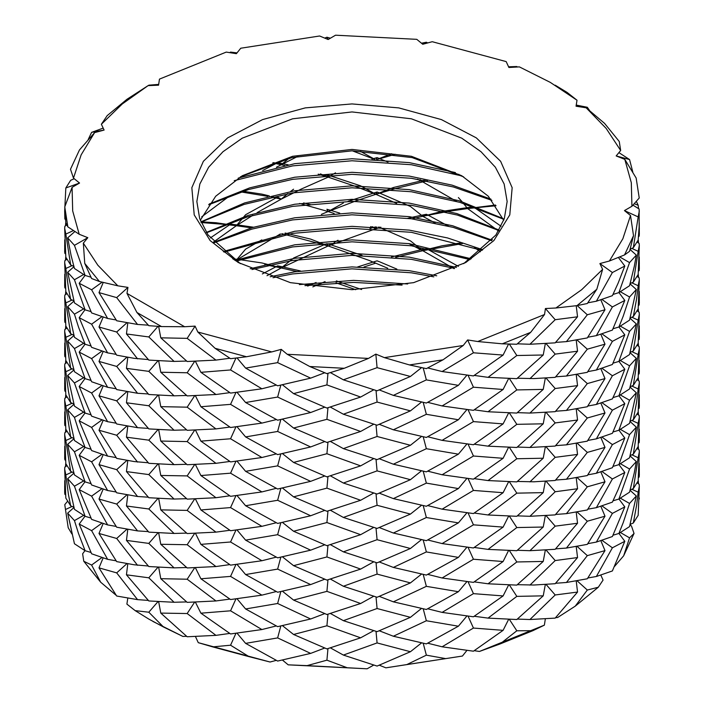 <?xml version="1.0" encoding="UTF-8"?>
<svg xmlns="http://www.w3.org/2000/svg" width="704" height="704" viewBox="0 0 704 704"><rect width="100%" height="100%" fill="white"/><g stroke="black" fill="none" stroke-linecap="round" stroke-linejoin="round"><path stroke-width="1.06" d="M200.297 220.273L215.714 196.24L242.29 175.71L292.626 156.288L352 149.468L411.374 156.288L461.71 175.71L488.286 196.24L503.703 220.273M463.698 263.674L495.88 235.03L504.302 218.583L507.144 201.511L504.17 184.034L495.334 167.235L480.999 151.747L461.71 138.169L411.374 118.756L352 111.936L292.626 118.756L242.29 138.169L223.001 151.747L208.666 167.235L199.83 184.034L196.856 201.511L199.698 218.583L208.12 235.03L240.302 263.674M238.234 262.504L210.1 240.61L194.198 214.94L191.884 187.713L203.35 161.269L227.63 137.887L262.61 119.583L305.298 107.923L352 103.928L398.702 107.923L441.39 119.583L476.37 137.887L500.65 161.269L512.116 187.713L509.802 214.94L493.9 240.61L465.775 262.504L413.574 282.638L352 289.714L290.426 282.638L238.234 262.504M609.426 261.017L622.864 238.718L630.538 215.53L624.483 210.584L631.937 206.316L631.347 182.706L624.826 159.403L616.202 155.945L620.673 150.462L606.144 128.401L586.203 107.782L576.057 106.242L577.016 100.206L550.29 82.342L519.341 66.906L508.886 67.461L506.211 61.6L432.291 41.703L422.796 44.282L416.803 39.301L335.553 35.2L328.161 39.503L319.59 36.01L240.803 48.198L236.403 53.698L226.274 52.105L159.465 79.112L158.594 85.158L148.13 85.659L122.294 103.954L101.35 124.23L104.104 130.082L94.574 132.616L81.136 154.915L73.462 178.103L79.517 183.058L72.063 187.326L72.653 210.927L79.174 234.23L87.798 237.688L83.327 243.17L97.856 265.241L117.797 285.85L127.943 287.39L126.984 293.427L184.659 326.726L195.114 326.172L197.789 332.033L271.709 351.938L281.204 349.351L287.197 354.332L368.447 358.433L375.839 354.13L384.41 357.632L463.197 345.444L467.597 339.935L477.726 341.528L544.535 314.521L545.406 308.484L555.87 307.974L581.706 289.678L602.65 269.403L599.896 263.56L609.426 261.017L624.536 254.962L633.503 235.646L629.526 251.319L624.536 254.962M638.238 480.674L638.519 483.842M639.25 497.878L639.214 499.048M624.826 159.403L636.187 178.059L639.206 197.982L631.937 206.316M99.405 281.486L91.608 278.494L84.762 263.358L99.405 281.486L117.797 285.85M246.497 356.734L230.578 358.723L215.098 348.286L246.497 356.734L271.709 351.938M212.705 646.862L249.04 656.647L230.578 645.242L212.705 646.862L198.282 642.673L270.098 662.006L276.294 660.378M83.767 561.229L100.716 582.208L91.608 565.013L83.767 561.229L82.614 553.758L85.052 550.651M555.157 85.158L567.037 92.435L577.016 100.206M326.955 373.63L309.751 366.52L344.256 368.262L326.955 373.63M148.843 325.679L136.963 312.453L161.454 326.594L148.843 325.679M163.513 626.974L148.843 612.198L135.159 610.606L148.834 619.08L163.513 626.974L182.899 636.451L186.683 636.302M586.203 107.782L604.595 123.411L619.238 141.539L620.673 150.462M65.78 222.842L64.794 206.914L67.813 226.838L65.78 222.842M68.226 527.736L64.733 504.671L68.226 527.736L71.878 534.028M346.993 667.638L326.955 660.15L307.05 665.623L367.171 668.8L373.666 665.095M575.282 606.179L598.277 587.215L587.347 590.049L575.282 606.179L557.621 617.531L555.623 617.654M532.814 630.696L516.798 630.784L499.972 643.975L532.814 630.696L544.35 625.196L545.318 618.895M445.544 658.627L426.36 655.134L406.815 664.611L462.422 656.014L466.954 650.434M623.656 555.79L634.031 533.43L629.526 537.838L623.656 555.79L614.601 566.324M101.35 124.23L107.14 115.667L127.01 99.29L148.13 85.659M73.462 178.103L70.497 169.25L79.464 149.934L94.574 132.616M426.36 368.614L409.499 364.971L442.957 359.797L426.36 368.614M587.347 303.53L576.99 305.606L596.86 289.23L587.347 303.53M516.798 344.265L502.304 343.816L530.684 332.341L516.798 344.265M634.031 533.43L631.523 526.038L630.036 524.762M598.277 587.215L603.073 580.052L600.864 575.168M544.35 625.196L479.433 651.438L474.223 650.663M462.422 656.014L385.88 667.858L379.245 665.218M367.171 668.8L288.235 664.814L282.454 660.088M195.413 636.53L198.282 642.673M182.899 636.451L152.9 621.421M127.732 598.189L126.87 604.102L135.159 610.606M116.098 595.223L100.716 582.208M477.726 341.528L502.304 343.816M530.684 332.341L544.535 314.521M633.503 235.646L630.538 215.53M384.41 357.632L409.499 364.971M442.957 359.797L463.197 345.444M83.327 243.17L84.762 263.358M197.789 332.033L215.098 348.286M287.197 354.332L309.751 366.52M344.256 368.262L368.447 358.433M126.984 293.427L136.963 312.453M161.454 326.594L184.659 326.726M72.063 187.326L64.794 206.914M67.813 226.838L79.174 234.23M555.87 307.974L576.99 305.606M596.86 289.23L602.65 269.403M406.815 664.611L385.88 667.858M270.098 662.006L249.04 656.647M64.733 504.671L67.382 501.398M307.05 665.623L288.235 664.814M499.972 643.975L479.433 651.438M455.382 172.559L409.262 162.589L352 158.796L294.738 163.715L238.216 178.147M490.934 199.179L452.153 185.143L409.262 176.097L352 172.313L294.738 177.223L249.621 187.845L209.238 203.975M503.061 218.618L459.316 200.772L409.262 189.614L352 185.821L294.738 190.74L244.666 202.954L200.913 221.866M499.048 230.067L456.905 213.55L409.262 203.122L352 199.338L294.738 204.248L247.958 215.398L206.395 232.443M491.946 240.178L452.742 225.843L409.262 216.638L352 212.846L294.738 217.765L252.296 227.559L213.849 242.273M482.777 249.709L447.524 237.926L409.262 230.146L352 226.362L294.738 231.273L223.3 251.539M471.266 258.799L409.262 243.663L352 239.87L294.738 244.79L235.057 260.374M456.465 267.467L409.262 257.171L352 253.387L294.738 258.298L250.184 268.743M436.718 275.792L409.262 270.688L352 266.895L294.738 271.814L270.125 276.778M407.669 283.976L353.584 280.394L299.358 284.601M461.868 175.877L411.4 164.727L352 160.776L292.6 165.854L234.291 180.69M491.929 200.358L453.499 186.974L411.4 178.244L352 174.293L292.6 179.37L248.556 189.517L208.666 204.767M503.254 219.102L460.055 202.356L411.4 191.752L352 187.801L292.6 192.878L244.086 204.415L200.992 222.068M498.81 230.481L457.45 215.107L411.4 205.269L352 201.318L292.6 206.395L247.368 216.902L206.606 232.769M491.506 240.706L453.262 227.436L411.4 218.777L352 214.826L292.6 219.903L251.742 229.108L214.254 242.73M482.038 250.369L411.4 232.294L352 228.342L292.6 233.42L224.004 252.138M470.122 259.582L411.4 245.802L352 241.85L292.6 246.928L236.174 261.105M454.634 268.356L411.4 259.318L352 255.367L292.6 260.445L251.979 269.579M433.822 276.804L411.4 272.826L352 268.875L292.6 273.953L272.976 277.737M402.037 285.102L353.549 282.374L304.955 285.648M463.698 176.88L412.227 157.599L352 150.841L291.773 157.599L240.302 176.88M576.268 305.712L577.562 316.774L555.157 342.883L529.962 344.247L517.308 343.842M600.873 299.922L605.035 309.795L587.347 337.938L566.43 341.634L555.614 342.399M480.41 251.777L474.373 247.535M435.107 223.027L422.796 216.322L442.086 211.332L466.435 207.759M396.686 203.43L375.839 194.33L393.334 187.493L420.983 180.954M387.772 268.224L369.037 260.392L328.161 245.942L281.811 233.649M391.521 256.969L420.974 249.77M334.162 242.422L338.043 240.266M630.036 283.914L636.319 289.494L629.526 320.135L618.895 327.034L613.026 328.803M637.261 242.194L639.179 243.426L639.311 245.458L638.22 274.463L633.31 282.146L630.133 283.571M454.054 268.629L422.796 250.721L408.795 243.593M429.44 248.882L442.086 245.749L460.266 242.959M376.086 228.844L379.773 227.102M380.952 227.172L375.839 228.738L370.647 226.635M334.154 213.444L328.161 211.534L321.402 214.377M343.341 203.042L328.161 211.534L299.658 203.474M355.67 289.687L336.037 282.858M296.578 271.515L281.204 267.925L292.829 258.623M376.79 226.926L375.839 228.738L328.161 245.942L281.204 267.925L264.766 264.607M238.278 260.383L236.403 260.137L235.558 260.7M261.774 239.87L245.643 249.163L236.403 260.137L233.543 259.362M618.957 292.6L624.826 300.432L612.392 330.106L596.376 335.658L587.884 337.19M630.036 249.506L636.319 255.094L634.304 266.262L629.526 285.727L618.895 292.635L613.017 294.404M633.063 205.198L639.179 209.026L639.109 226.882L638.22 240.046L633.318 247.738L630.133 249.163M637.261 276.602L639.179 277.834L639.311 279.858L638.22 308.862L633.318 316.545L630.133 317.97M618.473 257.594L624.826 266.033L618.121 283.202L612.392 295.698L596.376 301.25L587.884 302.773M90.974 449.222L85.096 447.454L74.474 440.563L67.681 409.922L73.964 404.342M116.116 492.008L107.624 490.486L91.608 484.933L79.174 455.268L85.052 447.427M148.386 531.634L137.57 530.869L116.653 527.173L98.965 499.03L103.136 489.157M73.867 403.99L70.69 402.565L65.78 394.882L64.689 365.878L64.821 363.845L66.739 362.622M73.867 472.806L70.69 471.381L65.78 463.69L64.689 434.694L64.821 432.661L66.739 431.438M90.983 518.047L85.105 516.278L74.474 509.37L67.681 478.729L73.964 473.15M466.954 375.179L458.357 385.317L426.36 403.022L393.334 395.375L379.245 389.963M508.596 378.47L503.096 389.514L473.422 410.335L442.077 405.944L427.706 402.336M545.327 378.048L543.233 389.426L516.798 413.09L488.092 411.717L474.214 409.825M421.546 367.629L410.397 376.438L377.045 390.834L343.341 379.826L330.334 372.636M373.674 424.248L360.659 431.429L326.955 442.455L293.603 428.041L282.454 419.241M421.546 436.445L410.397 445.245L377.045 459.65L343.341 448.633L330.334 441.452M466.954 443.995L458.357 454.133L426.36 471.83L393.342 464.191L379.245 458.779M324.755 407.167L310.666 412.579L277.64 420.226L245.634 402.521L237.037 392.383M276.294 453.939L261.914 457.547L230.578 461.947L200.913 441.126L195.413 430.091M324.755 475.983L310.658 481.395L277.64 489.034L245.643 471.337L237.046 461.199M373.674 493.055L360.659 500.245L326.955 511.262L293.603 496.857L282.454 488.048M229.786 427.029L215.908 428.921L187.202 430.285L160.776 406.63L158.673 395.252M73.867 438.39L70.682 436.973L65.78 429.282L64.689 400.286L64.821 398.262L66.739 397.03M90.974 483.63L85.096 481.87L74.474 474.962L71.113 462.009L67.681 444.33L73.964 438.742M116.116 526.416L107.624 524.894L91.608 519.341L79.174 489.676L85.043 481.835M116.116 457.609L107.624 456.078L91.608 450.525L79.174 420.86L85.043 413.028M148.377 497.226L137.57 496.452L116.653 492.774L98.965 464.622L103.136 454.74M186.683 533.078L174.038 533.482L148.843 532.118L126.447 506L127.732 494.965M90.983 414.823L85.105 413.054L74.474 406.155L67.681 375.514L73.964 369.926M421.546 402.037L410.406 410.846L377.045 425.251L343.332 414.234L330.326 407.044M466.954 409.587L458.357 419.725L426.36 437.43L393.334 429.783L379.245 424.371M508.596 412.887L503.087 423.922L473.422 444.743L442.086 440.343L427.706 436.744M373.674 389.84L360.659 397.03L326.955 408.047L293.603 393.642L282.454 384.833M324.755 441.575L310.658 446.987L277.64 454.634L245.643 436.929L237.046 426.791M373.666 458.656L360.659 465.837L326.955 476.854L293.603 462.449L282.454 453.649M421.546 470.844L410.397 479.662L377.045 494.058L343.341 483.041L330.334 475.851M276.294 419.54L261.914 423.139L230.578 427.539L200.904 406.718L195.404 395.683M508.587 344.071L503.087 355.115L473.422 375.927L442.086 371.536L427.706 367.928M545.327 343.64L543.233 355.027L516.798 378.673L488.092 377.318L474.214 375.417M576.268 340.138L577.562 351.173L555.157 377.3L533.922 378.558L517.308 378.25M73.867 507.206L70.69 505.78L65.78 498.106L64.689 469.093L64.821 467.069L66.739 465.837M148.386 462.827L134.226 461.586L116.644 458.366L98.965 430.214L103.127 420.341M186.692 498.678L174.038 499.074L148.843 497.719L126.438 471.592L127.732 460.557M229.786 530.244L215.908 532.136L187.202 533.509L160.776 509.854L158.673 498.467M116.116 423.201L107.624 421.678L91.608 416.117L79.174 386.452L85.043 378.62M229.786 461.428L215.908 463.329L187.202 464.693L160.776 441.038L158.682 429.66M276.294 488.347L261.914 491.955L230.578 496.355L200.904 475.534L195.404 464.49M324.755 510.391L310.666 515.803L277.64 523.45L245.634 505.736L237.037 495.598M186.683 429.862L174.038 430.258L148.843 428.903L126.447 402.785L127.732 391.75M186.692 464.27L174.038 464.675L148.843 463.311L126.438 437.193L127.732 426.158M229.786 495.836L215.917 497.737L187.202 499.101L160.767 475.446L158.673 464.059M276.294 522.764L261.914 526.363L230.578 530.763L200.904 509.934L195.404 498.898M148.386 428.419L137.57 427.645L116.653 423.958L98.965 395.815L103.136 385.933M498.502 231L467.597 208.525L495.528 205.031M456.438 201.3L422.796 181.905L396.132 188.426L375.839 194.33L355.406 186.375L328.161 177.126L335.544 172.823M426.73 180.805L422.796 181.905L417.586 179.194M460.407 175.094L459.642 175.208M427.381 180.928L422.796 181.905L425.207 180.514M420.103 179.608L422.796 181.905M297.95 156.244L281.204 164.701L289.08 158.242M639.25 360.246L639.311 371.818L639.179 373.85L638.519 374.282M637.261 414.234L639.179 415.466L639.311 417.49L638.22 446.486L633.318 454.177L630.133 455.602M639.25 429.062L639.311 440.634L639.179 442.666L638.519 443.098M630.036 421.546L636.319 427.126L629.526 457.758L618.904 464.658L613.026 466.426M639.25 394.654L639.311 406.226L639.179 408.258L638.519 408.681M637.261 379.826L639.179 381.058L639.311 383.082L638.22 412.086L633.318 419.769L630.133 421.186M395.252 154.264L377.529 159.403M360.659 151.439L374.722 159.254M630.036 455.946L636.319 461.534L634.304 472.701L629.526 492.166L618.895 499.074L613.017 500.843M637.261 448.633L639.179 449.865L639.311 451.898L638.22 480.902L633.31 488.585L630.133 490.01M639.25 463.47L639.311 475.042L639.179 477.066L638.519 477.497M618.957 464.631L624.826 472.472L618.121 489.641L612.392 502.137L596.376 507.69L587.884 509.212M65.481 253.862L64.715 252.234L64.75 239.826M73.867 266.367L70.69 264.942L65.78 257.25L64.689 228.254L64.821 226.222L66.739 224.998M73.867 335.174L70.682 333.749L65.78 326.066L64.689 297.062L64.821 295.038L66.739 293.814M90.974 346.007L85.096 344.238L74.474 337.339L67.681 306.698L73.964 301.118M116.116 354.385L107.624 352.862L91.608 347.31L79.174 317.636L85.043 309.804M65.481 322.67L64.821 322.238L64.689 320.214L64.75 308.642M324.755 579.198L310.658 584.61L277.64 592.258L245.643 574.552L237.046 564.414M373.666 561.871L360.659 569.061L326.955 580.07L293.603 565.673L282.454 556.864M421.546 539.66L410.397 548.469L377.045 562.874L343.341 551.857L330.334 544.667M276.294 591.571L261.914 595.179L230.578 599.57L200.904 578.75L195.404 567.714M618.957 499.039L624.826 506.871L612.392 536.545L596.376 542.098L587.884 543.629M630.036 490.354L636.319 495.933L629.526 526.574L618.895 533.474L613.026 535.242M637.261 483.041L639.179 484.273L639.311 486.297L638.22 515.302L633.318 522.984L630.133 524.41M600.873 506.361L605.035 516.234L587.347 544.377L566.43 548.073L555.614 548.838M421.546 608.476L410.406 617.285L377.045 631.69L343.332 620.673L330.326 613.483M466.954 581.618L458.357 591.756L426.36 609.462L393.334 601.814L379.245 596.402M508.587 550.51L503.087 561.554L473.422 582.366L442.086 577.975L427.706 574.367M373.674 630.687L360.659 637.868L326.955 648.894L293.603 634.48L282.454 625.68M65.481 219.446L64.821 219.023L64.689 211.05L65.78 187.994L70.682 180.312L74.21 178.737M65.481 288.262L64.821 287.83L64.689 285.806L64.75 274.234M73.867 300.775L70.69 299.35L65.78 291.667L64.689 262.654L64.821 260.63L66.739 259.398M90.983 311.608L85.105 309.839L74.483 302.931L67.681 272.29L73.964 266.71M466.954 616.026L458.357 626.164L426.36 643.87L393.334 636.222L379.245 630.81M508.596 584.91L503.096 595.954L473.422 616.774L442.077 612.383L427.706 608.775M545.327 550.079L543.233 561.466L516.798 585.112L488.092 583.757L474.214 581.856M421.546 642.884L410.397 651.684L377.045 666.09L343.341 655.072L330.334 647.891M373.674 596.279L360.659 603.469L326.955 614.486L293.603 600.081L282.454 591.272M421.546 574.068L410.397 582.877L377.045 597.274L343.341 586.265L330.334 579.075M466.954 547.219L458.357 557.348L426.36 575.054L393.342 567.406L379.245 561.994M324.755 613.606L310.666 619.018L277.64 626.666L245.634 608.96L237.037 598.822M276.294 557.163L261.914 560.771L230.578 565.162L200.913 544.35L195.413 533.306M324.755 544.799L310.658 550.202L277.64 557.85L245.643 540.144L237.046 530.015M373.674 527.463L360.659 534.653L326.955 545.67L293.603 531.265L282.454 522.456M229.786 564.652L215.908 566.553L187.202 567.908L160.776 544.262L158.682 532.875M90.974 380.415L85.096 378.646L74.474 371.747L71.113 358.794L67.681 341.114L73.964 335.526M116.116 388.793L107.624 387.27L91.608 381.709L79.174 352.053L85.052 344.212M148.377 394.011L137.57 393.237L116.653 389.55L98.965 361.407L103.136 351.525M73.867 369.582L70.69 368.166L65.78 360.474L64.689 331.478L64.821 329.446L66.739 328.214M336.327 280.887L361.592 289.546M639.25 291.438L639.311 303.01L639.179 305.034L638.519 305.466M618.957 327.008L624.826 334.84L612.392 364.514L596.376 370.066L587.884 371.589M637.261 311.018L639.179 312.242L639.311 314.274L638.22 343.27L633.318 350.953L630.133 352.378M600.864 334.321L605.035 344.203L587.347 372.346L566.43 376.033L555.614 376.807M630.036 318.322L636.319 323.91L629.526 354.543L618.904 361.442L613.026 363.211M325.424 175.437L326.955 174.83L328.161 177.126L318.243 174.143M284.786 165.502L272.686 162.914M373.674 193.037L377.045 192.034L375.839 194.33L360.668 185.847L330.906 176M375.839 194.33L355.406 201.115L328.161 211.534L326.955 209.238L330.326 210.241M276.294 163.328L277.64 162.642L281.204 164.701L273.61 162.615M281.204 164.701L276.514 167.209M276.294 197.736L277.64 197.05L281.204 199.109L301.154 189.112L328.161 177.126L320.373 173.932M280.421 233.939L236.403 260.137L234.133 259.758M251.284 227.867L236.403 225.729L245.643 214.755L275.854 197.965M272.58 196.75L281.204 199.109L287.707 193.714M290.646 191.435L293.594 189.235M235.884 260.066L234.309 259.873M252.701 215.318L236.403 225.729L225.623 224.47M223.846 224.286L201.194 222.552M90.974 277.191L85.096 275.431L74.474 268.523L71.113 255.57L67.681 237.89L74.782 231.616M229.689 195.888L201.687 216.85M116.116 319.977L107.624 318.454L91.608 312.902L79.174 283.237L85.043 275.396M269.298 195.906L261.923 194.137L243.003 191.25M271.278 197.041L281.204 199.109L257.171 212.617M229.786 224.655L230.578 224.145L236.403 225.729L215.908 222.763L201.432 221.848M236.403 225.729L213.567 241.956M148.386 325.195L137.57 324.43L116.653 320.734L98.965 292.591L103.224 282.515M186.692 361.046L174.038 361.451L148.843 360.087L126.438 333.969L127.732 322.934M229.786 358.213L215.908 360.114L187.202 361.469L160.776 337.823L158.682 326.436M148.386 359.603L134.226 358.371L116.653 355.15L98.965 326.999L103.127 317.117M276.294 385.132L261.914 388.74L230.578 393.131L200.904 372.31L195.404 361.275M186.692 395.454L174.038 395.859L148.843 394.504L126.438 368.377L127.732 357.342M324.755 372.759L310.658 378.171L277.64 385.818L245.643 368.113L237.046 357.975M229.786 392.621L215.917 394.522L187.202 395.886L160.767 372.222L158.673 360.844M229.786 599.06L215.917 600.961L187.202 602.325L160.767 578.662L158.673 567.283M276.294 625.979L261.914 629.578L230.578 633.978L200.904 613.158L195.404 602.122M186.692 567.486L174.038 567.89L148.843 566.526L126.438 540.408L127.732 529.373M324.755 648.014L310.658 653.426L277.64 661.074L245.643 643.368L237.046 633.23M186.692 601.894L174.038 602.298L148.843 600.934L126.438 574.816L127.732 563.781M148.386 566.042L134.226 564.81L116.653 561.581L98.965 533.438L103.127 523.556M65.481 357.078L64.715 355.458L64.75 343.05M229.786 633.468L215.908 635.36L187.202 636.724L160.776 613.07L158.673 601.691M116.116 560.824L107.624 559.302L91.608 553.749L79.174 524.075L85.043 516.243M148.377 600.45L137.57 599.676L116.653 595.989L98.965 567.846L103.136 557.964M267.608 196.319L240.935 191.928M90.974 552.446L85.096 550.678L74.474 543.778L67.681 513.137L73.964 507.558M600.864 368.729L605.035 378.611L587.347 406.754L566.43 410.441L555.623 411.215M618.957 361.416L624.826 369.257L618.121 386.417L612.392 398.913L596.376 404.474L587.884 405.997M576.268 374.546L577.562 385.581L555.157 411.699L529.962 413.054L517.317 412.658M630.036 352.722L636.319 358.31L634.304 369.486L629.526 388.951L618.895 395.85L613.017 397.619M637.261 345.418L639.179 346.641L639.311 348.674L638.22 377.678L633.31 385.37L630.133 386.795M576.268 408.954L577.562 419.989L555.157 446.107L529.962 447.471L517.308 447.066M618.957 395.824L624.826 403.656L612.392 433.321L596.376 438.882L587.884 440.405M600.873 403.137L605.035 413.019L587.347 441.162L566.43 444.849L555.614 445.623M630.036 387.13L636.319 392.718L629.526 423.359L618.895 430.258L613.026 432.027M545.318 412.456L543.224 423.834L516.798 447.489L488.092 446.125L474.223 444.224M545.327 446.855L543.233 458.242L516.798 481.897L488.092 480.533L474.214 478.632M576.268 443.353L577.562 454.388L555.157 480.515L533.922 481.782L517.308 481.474M508.587 447.295L503.087 458.33L473.422 479.151L442.086 474.751L427.706 471.143M600.864 437.545L605.035 447.418L587.347 475.57L566.43 479.257L555.614 480.031M618.957 430.223L624.826 438.064L612.392 467.729L596.376 473.282L587.884 474.804M508.596 481.694L503.096 492.738L473.422 513.559L442.077 509.159L427.706 505.551M576.268 477.761L577.562 488.796L555.157 514.923L529.962 516.278L517.317 515.874M545.327 481.263L543.233 492.642L516.798 516.305L488.092 514.941L474.214 513.04M600.864 471.953L605.035 481.826L587.347 509.969L566.43 513.665L555.623 514.43M466.954 478.394L458.357 488.541L426.36 506.246L393.334 498.599L379.245 493.187M466.954 512.811L458.357 522.94L426.36 540.654L393.334 532.998L379.245 527.595M508.596 516.102L503.087 527.138L473.422 547.958L442.086 543.567L427.706 539.959M65.481 494.701L64.821 494.27L64.689 492.246L64.75 480.674M421.546 505.252L410.406 514.061L377.045 528.466L343.332 517.449L330.326 510.259M545.318 515.671L543.224 527.058L516.798 550.704L488.092 549.349L474.223 547.448M576.268 512.178L577.562 523.213L555.157 549.322L529.962 550.686L517.308 550.282M639.25 325.846L639.311 337.418L639.179 339.442L638.519 339.874M545.327 584.487L543.233 595.866L516.798 619.52L488.092 618.156L474.214 616.264M508.596 619.326L503.087 630.362L473.422 651.182L442.086 646.782L427.706 643.183M618.957 533.447L624.826 541.279L612.392 570.953L596.376 576.497L587.884 578.028M576.268 580.985L577.562 592.02L555.157 618.138L529.962 619.494L517.317 619.098M600.864 540.76L605.035 550.642L587.347 578.785L566.43 582.472L555.614 583.246M576.268 546.577L577.562 557.612L555.157 583.73L533.922 584.998L517.308 584.69M391.635 153.71L377.124 159.377M374.132 159.218L352.334 150.841M496.03 205.744L467.597 208.525L463.531 203.412M462.009 201.617L458.366 197.551M466.963 207.689L473.422 206.941L467.597 208.525L448.747 211.314L422.796 216.322L410.397 206.43L379.782 193.125M491.718 240.46L491.04 240.504M65.481 460.302L64.715 458.674L64.75 446.266M65.481 391.477L64.821 391.054L64.689 389.022L64.75 377.45M65.481 425.885L64.821 425.462L64.689 423.438L64.75 411.858M639.25 257.03L639.311 268.602L639.179 270.626L638.519 271.058M639.25 222.622L639.311 234.194L639.179 236.227L638.519 236.658M276.294 266.552L277.64 265.866L281.204 267.925L261.914 262.953L237.574 259.362M281.204 267.925L267.018 275.695M325.09 281.626L312.875 286.924M324.755 244.517L326.955 243.637L328.161 245.942L310.658 239.105L285.085 233.006M362.076 255.394L330.915 244.816M375.839 263.146L364.012 266.966M375.839 228.738L372.416 226.706M462.466 243.619L422.796 250.721L410.397 240.838L379.782 227.533M421.546 249.647L426.36 248.662L422.796 250.721L395.666 257.374M421.546 215.248L426.36 214.254L422.796 216.322L411.796 218.838M467.597 339.935L473.422 352.783L442.086 371.536M503.087 355.115L473.422 352.783M509.353 344.098L516.798 355.529L488.092 377.318M543.233 355.027L516.798 355.529M546.022 343.596L555.157 354.147L529.954 378.655M577.562 351.173L555.157 354.147M426.36 214.254L427.706 214.94M428.155 215.178L448.448 226.169M377.045 192.034L379.245 192.905M373.666 261.844L377.045 260.841L379.245 261.721M379.782 261.932L396.889 269.113M326.955 243.637L330.334 244.64M639.311 279.858L638.22 285.718L631.866 282.797M638.22 285.718L636.61 298.848L633.318 316.545M638.238 239.826L638.519 242.994M639.311 262.654L639.179 270.626M426.36 248.662L427.706 249.348M428.155 249.577L458.357 266.367M378.506 227.022L379.245 227.313M330.906 210.417L339.786 213.162M277.64 265.866L282.454 266.851M283.026 266.966L300.423 270.926M232.716 258.79L237.046 259.301M636.319 289.494L629.526 296.991L620.497 291.782M629.526 296.991L623.19 316.219L618.895 327.034M639.311 245.458L638.22 251.31L631.866 248.389M638.22 251.31L633.31 282.146M634.392 203.817L638.22 205.19L638.519 208.595M639.311 228.254L639.179 236.227M638.238 274.234L638.519 277.402M639.311 297.062L639.179 305.034M624.826 300.432L612.392 306.953L602.078 299.534M612.392 306.953L596.376 335.658M636.319 255.094L629.526 262.583L619.872 257.013M629.526 262.583L618.895 292.635M624.483 210.584L638.22 216.902L633.318 247.738M72.134 403.216L65.78 406.146L64.689 400.286M70.682 436.973L65.78 406.146M83.512 446.6L74.474 451.818L67.681 444.33M85.096 481.87L74.474 451.818M101.922 488.77L91.608 496.188L79.174 489.676M107.624 524.894L91.608 496.188M64.821 391.054L64.689 383.082M65.481 363.422L65.762 360.246M64.821 459.87L64.689 451.898M65.481 432.238L65.762 429.062M72.125 472.032L65.78 474.954L64.689 469.093M70.69 505.78L68.455 494.639L65.78 474.954M376.015 390.535L377.045 402.098L343.332 414.234M410.406 410.846L377.045 402.098M423.174 402.371L426.36 414.286L393.334 429.783M458.357 419.725L426.36 414.286M468.037 409.719L473.422 421.599L442.086 440.343M503.087 423.922L473.422 421.599M327.985 373.331L326.955 384.894L293.603 393.642M360.659 397.03L326.955 384.894M280.826 419.575L277.64 431.49L245.643 436.929M310.658 446.987L277.64 431.49M327.985 442.147L326.955 453.71L293.603 462.449M360.659 465.837L326.955 453.71M376.015 459.351L377.045 470.914L343.341 483.041M410.397 479.662L377.045 470.914M235.963 392.515L230.578 404.395L200.904 406.718M261.914 423.139L230.578 404.395M194.647 430.118L187.202 441.549L160.776 441.038M215.908 463.329L187.202 441.549M235.963 461.331L230.578 473.202L200.904 475.534M261.914 491.955L230.578 473.202M280.826 488.391L277.64 500.298L245.634 505.736M310.666 515.803L277.64 500.298M157.978 395.208L148.843 405.759L126.447 402.785M174.038 430.258L148.843 405.759M64.821 425.462L64.689 417.49M65.481 397.83L65.762 394.654M72.134 437.624L65.78 440.546L64.689 434.694M70.69 471.381L65.78 440.546M83.503 481.008L74.474 486.226L67.681 478.729M85.105 516.278L74.483 486.226M83.512 412.201L74.474 417.41L67.681 409.922M85.096 447.454L78.531 430.258L74.474 417.41M101.93 454.362L91.608 461.789L79.174 455.268M107.624 490.486L91.608 461.789M126.852 494.815L116.653 504.029L98.965 499.03M137.57 530.869L116.653 504.029M70.69 402.565L68.455 391.415L65.78 371.738L72.125 368.817M327.985 407.739L326.955 419.302L293.603 428.041M360.659 431.429L326.955 419.302M376.015 424.943L377.045 436.506L343.341 448.633M410.397 445.245L377.045 436.506M423.174 436.779L426.36 448.694L393.342 464.191M458.357 454.133L426.36 448.694M310.666 412.579L277.64 397.074L280.826 385.167M235.963 426.923L230.578 438.803L200.913 441.126M261.914 457.547L230.578 438.803M280.826 453.983L277.64 465.89L245.643 471.337M310.658 481.395L277.64 465.89M327.985 476.555L326.955 488.118L293.603 496.857M360.659 500.245L326.955 488.118M215.908 428.921L187.202 407.141L194.647 395.701M423.174 367.963L426.36 379.878L393.334 395.375M458.357 385.317L426.36 379.878M468.037 375.311L473.422 387.191L442.077 405.944M503.096 389.514L473.422 387.191M509.353 378.497L516.798 389.937L488.092 411.717M543.233 389.426L516.798 389.937M375.839 354.13L377.045 367.69L343.341 379.826M410.397 376.438L377.045 367.69M64.821 494.27L64.689 486.297M65.481 466.638L65.762 463.47M101.922 419.954L91.608 427.381L79.174 420.86M107.624 456.078L91.608 427.381M126.861 460.407L116.653 469.63L98.965 464.622M137.57 496.452L116.653 469.63M157.978 498.423L148.843 508.983L126.447 506M174.038 533.482L148.843 508.983M85.105 413.054L74.474 383.002L83.503 377.793M157.978 429.616L148.843 440.158L126.438 437.193M174.038 464.675L148.843 440.158M194.647 464.517L187.202 475.948L160.767 475.446M215.917 497.737L187.202 475.948M235.963 495.73L230.578 507.61L200.904 509.934M261.914 526.363L230.578 507.61M137.57 427.645L116.653 400.814L126.852 391.6M126.852 425.999L116.653 435.213L98.965 430.214M137.579 462.053L116.653 435.213M157.978 464.015L148.843 474.566L126.438 471.592M174.038 499.074L148.843 474.566M194.647 498.925L187.202 510.365L160.776 509.854M215.908 532.136L187.202 510.365M107.624 421.678L91.608 392.973L101.922 385.546M473.422 206.941L474.214 207.451M474.558 207.68L501.107 226.257M79.517 183.058L65.78 187.994M457.38 174.548L458.929 174.328M421.546 180.831L424.081 180.312M631.866 386.021L638.22 388.942L636.61 402.072L633.318 419.769M639.311 383.082L638.22 388.942M620.497 463.804L629.526 469.022L618.895 499.074M636.319 461.534L629.526 469.022M631.866 454.828L638.22 457.75L633.31 488.585M639.311 451.898L638.22 457.75M602.07 471.566L612.392 478.993L596.376 507.69M624.826 472.472L612.392 478.993M631.866 420.42L638.22 423.342L633.318 454.177M639.311 417.49L638.22 423.342M620.488 429.405L629.526 434.614L618.904 464.658M636.319 427.126L629.526 434.614M328.161 39.503L326.955 37.198L330.334 38.201M324.755 38.078L326.955 37.198M376.147 159.324L377.045 157.626L379.245 158.497M372.002 159.122L373.085 158.796M373.666 158.62L377.045 157.626M602.078 505.974L612.392 513.392L596.376 542.098M624.826 506.871L612.392 513.392M620.497 498.221L629.526 503.43L623.19 522.658L618.895 533.474M636.319 495.933L629.526 503.43M631.866 489.236L638.22 492.158L636.61 505.287L633.318 522.984M639.311 486.297L638.22 492.158M577.148 512.019L587.347 521.233L566.43 548.073M605.035 516.234L587.347 521.233M70.69 299.35L68.455 288.2L65.78 268.514L72.125 265.593M65.78 268.514L64.689 262.654M85.105 309.839L74.474 279.787L83.503 274.569M74.474 279.787L67.681 272.29M85.096 378.646L74.474 348.603L83.512 343.385M74.474 348.603L67.681 341.114M107.624 387.27L91.608 358.574L101.93 351.138M91.608 358.574L79.174 352.053M137.57 393.237L116.653 366.406L126.861 357.192M116.653 366.406L98.965 361.407M70.69 368.166L65.78 337.322L72.134 334.4M65.78 337.322L64.689 331.478M360.659 603.469L326.955 591.334L327.985 579.77M326.955 591.334L293.603 600.081M410.397 582.877L377.045 574.13L376.015 562.575M377.045 574.13L343.341 586.265M458.357 557.348L426.36 551.91L423.174 540.003M426.36 551.91L393.342 567.406M310.666 619.018L277.64 603.513L280.826 591.606M277.64 603.513L245.634 608.96M261.914 560.771L230.578 542.018L235.963 530.147M230.578 542.018L200.913 544.35M310.658 550.202L277.64 534.706L280.826 522.799M277.64 534.706L245.643 540.144M360.659 534.653L326.955 522.526L327.985 510.963M326.955 522.526L293.603 531.265M215.908 566.553L187.202 544.764L194.647 533.333M187.202 544.764L160.776 544.262M577.139 546.427L587.347 555.641L566.43 582.472M605.035 550.642L587.347 555.641M602.07 540.373L612.392 547.809L596.376 576.497M624.826 541.279L612.392 547.809M620.488 532.62L629.526 537.838M546.022 550.035L555.157 560.586L529.954 585.094M577.562 557.612L555.157 560.586M458.357 626.164L426.36 620.726L423.174 608.81M426.36 620.726L393.334 636.222M503.096 595.954L473.422 593.63L468.037 581.75M473.422 593.63L442.077 612.383M509.353 550.537L516.798 561.968L488.092 583.757M410.397 651.684L377.045 642.946L376.015 631.382M377.045 642.946L343.341 655.072M73.278 230.657L65.78 234.106L64.689 228.254M70.682 333.749L65.78 302.922L72.134 300.001M65.78 302.922L64.689 297.062M85.096 344.238L78.531 327.043L74.474 314.195L83.512 308.977M74.474 314.195L67.681 306.698M101.922 316.738L91.608 324.157L79.174 317.636M503.087 630.362L473.422 628.038L468.037 616.158M473.422 628.038L442.086 646.782M543.233 595.866L516.798 596.376L509.353 584.936M516.798 596.376L488.092 618.156M426.36 655.134L423.174 643.218M410.406 617.285L377.045 608.538L376.015 596.974M377.045 608.538L343.332 620.673M458.357 591.756L426.36 586.309L423.174 574.402M426.36 586.309L393.334 601.814M468.037 547.351L473.422 559.222L442.086 577.975M360.659 637.868L326.955 625.742L327.985 614.178M326.955 625.742L293.603 634.48M310.658 584.61L277.64 569.114L280.826 557.207M277.64 569.114L245.643 574.552M360.659 569.061L326.955 556.934L327.985 545.371M326.955 556.934L293.603 565.673M376.015 528.167L377.045 539.73L343.341 551.857M261.914 595.179L230.578 576.426L235.963 564.546M230.578 576.426L200.904 578.75M91.608 392.973L79.174 386.452M116.653 400.814L98.965 395.815M74.474 383.002L67.681 375.514M602.07 333.934L612.392 341.37L596.376 370.066M624.826 334.84L612.392 341.37M620.488 326.181L629.526 331.399L618.904 361.442M636.319 323.91L629.526 331.399M631.866 317.205L638.22 320.126L633.318 350.953M639.311 314.274L638.22 320.126M577.139 339.988L587.347 349.202L566.43 376.033M605.035 344.203L587.347 349.202M638.238 308.634L638.519 311.819M639.311 331.478L639.179 339.442M326.955 174.83L330.326 175.824M277.64 162.642L282.454 163.627M283.026 163.75L288.165 164.859M348.04 201.37L373.094 193.204M262.689 170.562L275.845 163.566M636.407 201.555L638.22 205.19M639.311 211.05L638.22 216.902M230.578 224.145L237.046 224.893M237.565 224.963L253.563 227.181M303.644 202.902L310.666 204.697M616.202 155.945L629.526 159.518L632.782 172.049M107.624 318.454L91.608 289.749L102.08 282.216M91.608 289.749L79.174 283.237M127.943 287.39L116.653 297.59L98.965 292.591M70.69 264.942L65.78 234.106M210.311 237.996L229.442 224.884M87.798 237.688L74.474 245.379L67.681 237.89M85.096 275.431L74.474 245.379M215.917 394.522L187.202 372.733L194.647 361.293M187.202 372.733L160.767 372.222M261.914 388.74L230.578 369.987L235.963 358.107M230.578 369.987L200.904 372.31M174.038 395.859L148.843 371.351L157.978 360.8M148.843 371.351L126.438 368.377M281.204 349.351L277.64 362.674L245.643 368.113M157.978 326.392L148.843 336.943L126.438 333.969M174.038 361.451L148.843 336.943M107.624 352.862L91.608 324.157M195.114 326.172L187.202 338.325L160.776 337.823M215.908 360.114L187.202 338.325M137.579 358.838L116.653 331.998L126.852 322.784M64.821 356.646L64.689 348.674M65.481 329.014L65.762 325.838M157.978 567.239L148.843 577.79L126.438 574.816M174.038 602.298L148.843 577.79M194.647 602.14L187.202 613.58L160.776 613.07M215.908 635.36L187.202 613.58M126.852 529.223L116.653 538.437L98.965 533.438M137.579 565.277L116.653 538.437M422.796 44.282L426.36 42.222L427.706 42.909M421.546 43.208L426.36 42.222M235.963 633.362L230.578 645.242M261.914 629.578L230.578 610.834L235.963 598.954M230.578 610.834L200.904 613.158M174.038 567.89L148.843 543.382L157.978 532.831M148.843 543.382L126.438 540.408M194.647 567.732L187.202 579.172L160.767 578.662M65.78 371.738L64.689 365.878M280.826 626.014L277.64 637.93L245.643 643.368M83.512 515.416L74.474 520.634L67.681 513.137M85.096 550.678L78.531 533.482L74.474 520.634M101.93 557.577L91.608 565.013M576.057 106.242L587.347 107.307L589.547 110.466M576.268 105.107L587.347 107.307M107.624 559.302L91.608 530.596L101.922 523.178M91.608 530.596L79.174 524.075M126.861 563.631L116.653 572.845L98.965 567.846M508.886 67.461L516.798 66.572L517.317 66.994M546.022 412.412L555.157 422.963L529.962 447.471M577.562 419.989L555.157 422.963M577.148 408.804L587.347 418.009L566.43 444.849M605.035 413.019L587.347 418.009M509.353 412.914L516.798 424.345L488.092 446.125M543.224 423.834L516.798 424.345M602.078 402.75L612.392 410.177L596.376 438.882M624.826 403.656L612.392 410.177M620.497 394.997L629.526 400.206L618.895 430.258M636.319 392.718L629.526 400.206M310.658 378.171L277.64 362.674M624.826 369.257L612.392 375.769L602.07 368.342M612.392 375.769L596.376 404.474M577.562 385.581L555.157 388.555L546.022 378.004M555.157 388.555L529.962 413.054M639.311 348.674L638.22 354.526L631.866 351.604M638.22 354.526L633.31 385.37M636.319 358.31L629.526 365.798L620.497 360.589M629.526 365.798L618.895 395.85M638.238 343.042L638.519 346.218M639.311 365.878L639.179 373.85M605.035 378.611L587.347 383.61L577.139 374.396M587.347 383.61L566.43 410.441M468.037 478.526L473.422 490.406L442.077 509.159M503.096 492.738L473.422 490.406M509.353 481.721L516.798 493.152L488.092 514.941M543.233 492.642L516.798 493.152M423.174 471.187L426.36 483.094L393.334 498.599M458.357 488.541L426.36 483.094M546.022 481.219L555.157 491.779L529.962 516.278M577.562 488.796L555.157 491.779M577.139 477.611L587.347 486.834L566.43 513.665M605.035 481.826L587.347 486.834M137.57 324.43L116.653 297.59M577.562 454.388L555.157 457.362L546.022 446.811M555.157 457.362L529.954 481.879M503.087 458.33L473.422 456.007L468.037 444.127M473.422 456.007L442.086 474.751M624.826 438.064L612.392 444.585L602.07 437.158M612.392 444.585L596.376 473.282M605.035 447.418L587.347 452.417L577.139 443.203M587.347 452.417L566.43 479.257M543.233 458.242L516.798 458.744L509.353 447.313M516.798 458.744L488.092 480.533M277.64 397.074L245.634 402.521M503.087 527.138L473.422 524.814L468.037 512.934M473.422 524.814L442.086 543.567M148.843 612.198L157.978 601.647M410.397 548.469L377.045 539.73M137.57 599.676L116.653 572.845M215.917 600.961L187.202 579.172M458.357 522.94L426.36 517.502L423.174 505.595M618.948 152.645L629.526 159.518M410.406 514.061L377.045 505.322L376.015 493.759M377.045 505.322L343.332 517.449M65.78 509.362L72.134 506.44M503.087 561.554L473.422 559.222M543.233 561.466L516.798 561.968M64.821 219.023L64.689 211.05M577.562 523.213L555.157 526.178L546.022 515.627M555.157 526.178L529.962 550.686M116.644 331.998L98.965 326.999M543.224 527.058L516.798 527.569L509.353 516.129M516.798 527.569L488.092 549.349M426.36 517.502L393.334 532.998M187.202 407.141L160.776 406.63M326.955 660.15L327.985 648.586M508.587 66.766L516.798 66.572M310.658 653.426L277.64 637.93M546.022 584.443L555.157 594.994L529.962 619.494M509.353 619.353L516.798 630.784M587.347 590.049L577.139 580.835M577.562 592.02L555.157 594.994M64.821 322.238L64.689 314.274M65.481 294.615L65.762 291.438M64.821 287.83L64.689 279.858M65.481 260.198L65.762 257.03M64.821 253.431L64.689 245.458M65.481 225.799L65.762 222.622M638.238 446.266L638.519 449.434M639.311 469.093L639.179 477.066M379.782 158.717L387.992 162.078M158.594 85.158L148.843 85.158L158.682 84.401M148.377 85.642L148.843 85.158M104.104 130.082L91.608 132.343L103.136 128.128M236.403 53.698L230.578 52.114L237.046 52.862M229.777 52.624L230.578 52.114M88.194 139.586L91.608 132.343M638.238 377.458L638.519 380.626M639.311 400.286L639.179 408.258M638.238 411.858L638.519 415.034M639.311 434.694L639.179 442.666M489.491 239.853L492.386 239.642M545.406 308.484L555.157 319.739L529.962 344.247M577.562 316.774L555.157 319.739M599.896 263.56L612.392 272.554L596.376 301.25M624.826 266.033L612.392 272.554M577.148 305.58L587.347 314.794L566.43 341.634M605.035 309.795L587.347 314.794M262.363 273.962L275.845 266.781M307.604 286.106L316.122 282.454M293.603 258.042L324.21 244.728M357.729 266.886L373.085 262.02M369.934 228.571L373.085 227.612M373.666 227.445L375.619 226.855M407.862 218.284L420.974 215.362"/></g></svg>
